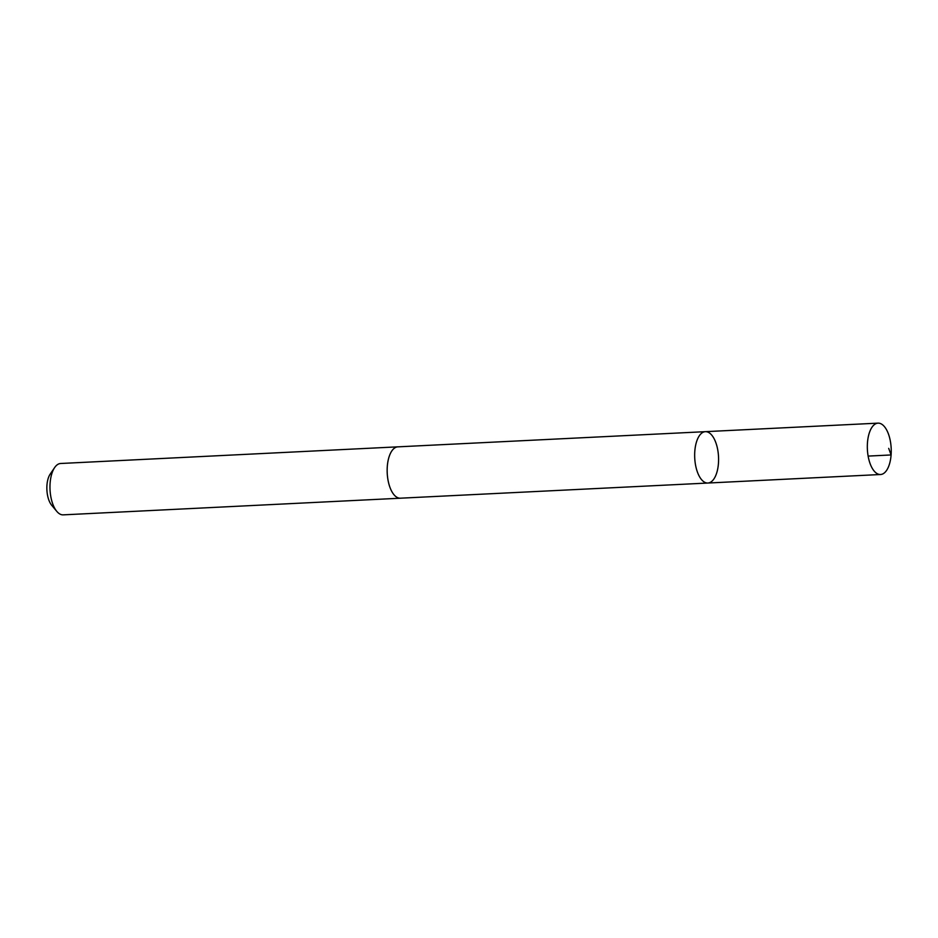 <?xml version="1.0" encoding="UTF-8"?>
<svg xmlns="http://www.w3.org/2000/svg" width="938" height="938" viewBox="0 0 938 938"><rect width="100%" height="100%" fill="white"/><g stroke="black" fill="none" stroke-linecap="round" stroke-linejoin="round"><path stroke-width="1.41" d="M400.749 498.184A25.713 11.913 -92.8 0 1 400.385 498.207A25.701 11.913 -92.8 0 1 387.804 478.802A25.701 11.913 -92.8 0 1 392.823 449.654A25.701 11.913 -92.8 0 1 397.853 446.851L705.353 431.668A25.713 11.913 87.2 0 0 700.323 434.47A25.713 11.913 87.2 0 0 695.304 463.63A25.713 11.913 87.2 0 0 707.885 483.035A25.713 11.913 87.2 0 0 718.52 456.759A25.713 11.913 87.2 0 0 705.353 431.668A25.713 11.913 87.2 0 0 700.323 434.47A25.713 11.913 87.2 0 0 695.304 463.63A25.713 11.913 87.2 0 0 707.885 483.035L880.548 474.511A25.713 11.913 -92.8 0 1 867.967 455.118A25.713 11.913 -92.8 0 1 872.985 425.946A25.713 11.913 -92.8 0 1 878.015 423.144A25.713 11.913 -92.8 0 1 890.596 442.548A25.713 11.913 -92.8 0 1 885.578 471.72A25.713 11.913 -92.8 0 1 880.548 474.511M707.885 483.035L400.385 498.195A25.713 11.913 -92.8 0 1 387.218 473.115A25.713 11.913 -92.8 0 1 397.853 446.84A25.713 11.913 -92.8 0 1 398.216 446.84M400.385 498.207L63.198 514.856A25.713 11.913 -92.8 0 1 56.796 511.374A25.713 11.913 -92.8 0 1 54.639 467.581A25.713 11.913 -92.8 0 1 60.665 463.489L397.853 446.84M56.796 511.374L51.707 505.289A18.291 8.477 -92.8 0 1 50.171 474.136L54.639 467.581M868.119 456.091L891.1 454.953L888.708 448.364M705.353 431.668L878.015 423.144"/></g></svg>
